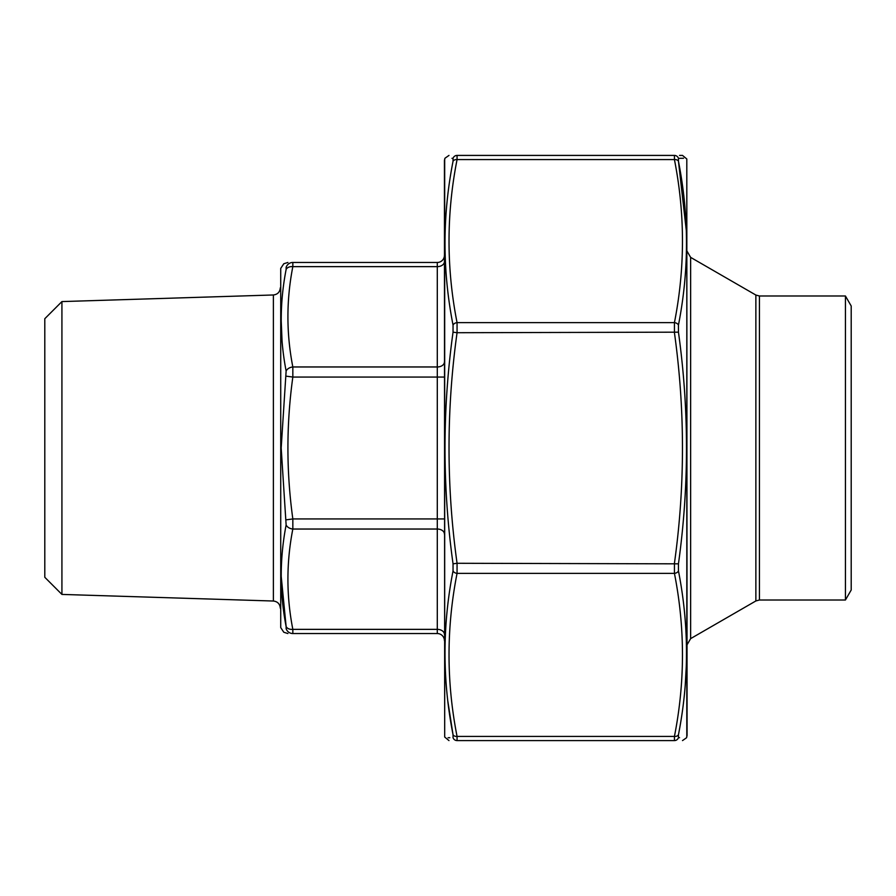 <?xml version="1.0" encoding="UTF-8"?>
<svg xmlns="http://www.w3.org/2000/svg" width="896" height="896" viewBox="0 0 896 896"><rect width="100%" height="100%" fill="white"/><g stroke="black" fill="none" stroke-linecap="round" stroke-linejoin="round"><path stroke-width="1.34" d="M61.925 594.418L61.925 301.582L44.8 318.707L44.8 577.293L61.925 594.418L273.381 601.026L273.381 294.974C277.603 294.448 279.91 292.074 280.302 287.84M280.728 627.592L280.728 268.408L280.728 627.592L283.797 632.251L287.896 633.539M281.187 576.05L286.126 626.562C279.586 592.827 279.586 558.958 286.126 524.955L281.187 448L286.126 371.045C279.586 336.997 279.586 303.128 286.126 269.438L286.126 267.322A7.134 7.067 -90 0 1 292.835 262.461C286.283 262.461 286.283 262.461 292.835 262.461L292.835 266.638C286.283 300.082 286.283 333.525 292.835 366.968L292.835 377.059C286.283 424.357 286.283 471.643 292.835 518.941L292.835 529.032C286.283 562.475 286.283 595.918 292.835 629.362L292.835 633.539C286.283 633.539 286.283 633.539 292.835 633.539L437.293 633.539L292.835 633.539A7.134 7.067 -90 0 1 286.126 628.678C279.586 628.902 279.586 628.902 286.126 628.678L286.126 626.562L286.126 628.678M292.835 262.461L437.293 262.461A7.134 7.134 0 0 0 444.427 255.315M286.126 267.322C279.586 267.098 279.586 267.098 286.126 267.322L286.126 269.438A7.134 5.006 10.8 0 1 292.835 266.638L437.293 266.638L437.293 262.461M281.187 320.163L282.05 340.95M437.293 633.539A7.134 7.134 0 0 1 444.427 640.685A7.134 7.134 0 0 0 437.293 633.539L437.293 529.032L292.835 529.032A7.134 5.006 -169.2 0 1 286.126 524.955M286.126 519.848L292.835 518.941L437.293 518.941L437.293 377.059L292.835 377.059L286.126 376.152M286.126 371.045A7.134 5.006 -10.8 0 1 292.835 366.968L437.293 366.968L437.293 266.638A7.134 5.051 0 0 0 444.427 261.587M444.427 634.413A7.134 5.051 180 0 0 437.293 629.362L292.835 629.362A7.134 5.006 169.2 0 1 286.126 626.562M845.432 600.006L851.2 590.016L851.2 305.984L845.432 295.994L845.432 600.006L759.427 600.006L755.866 600.958L690.637 638.624L687.064 644.795M447.877 701.467L453.04 734.72A4.278 3.002 -10.8 0 0 457.061 736.411L457.061 740.589C446.354 740.589 446.354 740.589 457.061 740.589L674.43 740.589C685.138 740.589 685.138 740.589 674.43 740.589C685.138 740.589 685.138 740.589 674.43 740.589L525.616 740.589M526.378 740.589L457.061 740.589A4.278 4.245 90 0 1 453.04 737.666C442.333 737.8 442.333 737.8 453.04 737.666L453.04 734.72L453.04 737.666M444.685 158.984L444.685 737.016L444.427 160.451L444.965 158.234L448.986 155.411M686.806 737.016L686.806 158.984L687.064 735.549L686.538 737.766L682.506 740.589M679.538 737.677L678.451 737.666A4.278 4.245 -90 0 1 674.43 740.589L674.43 736.411C685.138 682.058 685.138 627.715 674.43 573.373L674.43 563.282C685.138 486.427 685.138 409.573 674.43 332.718L674.43 322.627C685.138 268.285 685.138 213.942 674.43 159.589L457.061 159.589L457.061 155.411C446.354 155.411 446.354 155.411 457.061 155.411L674.43 155.411C685.138 155.411 685.138 155.411 674.43 155.411L674.43 159.589A4.278 3.002 -10.8 0 1 678.451 161.28L678.451 158.334L683.547 158.267M686.806 158.984L682.506 155.411L679.526 155.411M451.965 158.323L453.04 158.334L453.04 161.28L453.04 158.334C442.333 158.2 442.333 158.2 453.04 158.334A4.278 4.245 90 0 1 457.061 155.411M449.792 737.71L448.056 737.733M453.04 734.72C442.333 680.232 442.333 625.632 453.04 570.92L453.04 563.83C442.333 486.618 442.333 409.405 453.04 332.17L453.04 325.08C442.333 270.39 442.333 215.779 453.04 161.28A4.278 3.002 -169.2 0 1 457.061 159.589C446.354 213.942 446.354 268.285 457.061 322.627L457.061 332.718L453.04 332.17M678.451 737.666L678.451 734.72L678.451 737.666C689.158 737.8 689.158 737.8 678.451 737.666M685.261 684.902L686.347 665.022M686.347 230.978L678.451 161.28C689.158 215.768 689.158 270.368 678.451 325.08L678.451 332.17C689.158 409.382 689.158 486.595 678.451 563.83L678.451 570.92C689.158 625.61 689.158 680.221 678.451 734.72A4.278 3.002 10.8 0 1 674.43 736.411L457.061 736.411C446.354 682.058 446.354 627.715 457.061 573.373L457.061 563.282L453.04 563.83M674.43 155.411A4.278 4.245 -90 0 1 678.451 158.334C689.158 158.2 689.158 158.2 678.451 158.334L678.451 161.28M678.451 325.08A4.278 3.002 10.8 0 0 674.43 322.627L457.061 322.627A4.278 3.002 169.2 0 0 453.04 325.08M453.04 570.92A4.278 3.002 10.8 0 0 457.061 573.373L674.43 573.373A4.278 3.002 -10.8 0 0 678.451 570.92M678.451 332.17L457.061 332.718C446.354 409.573 446.354 486.427 457.061 563.282L678.451 563.83M444.427 534.083A7.134 5.051 180 0 0 437.293 529.032L437.293 518.941L444.427 518.941M444.427 377.059L437.293 377.059L437.293 366.968A7.134 5.051 0 0 0 444.427 361.917M845.432 295.994L759.427 295.994L759.427 600.006M755.866 600.958L755.866 295.042L690.637 257.376L690.637 638.624M61.925 301.582L273.381 294.974M280.728 268.408L283.797 263.749L287.896 262.461M273.381 601.026C277.603 601.552 279.91 603.926 280.302 608.16M759.427 295.994L755.866 295.042M690.637 257.376L687.064 251.205M444.685 737.016L448.986 740.589"/></g></svg>
